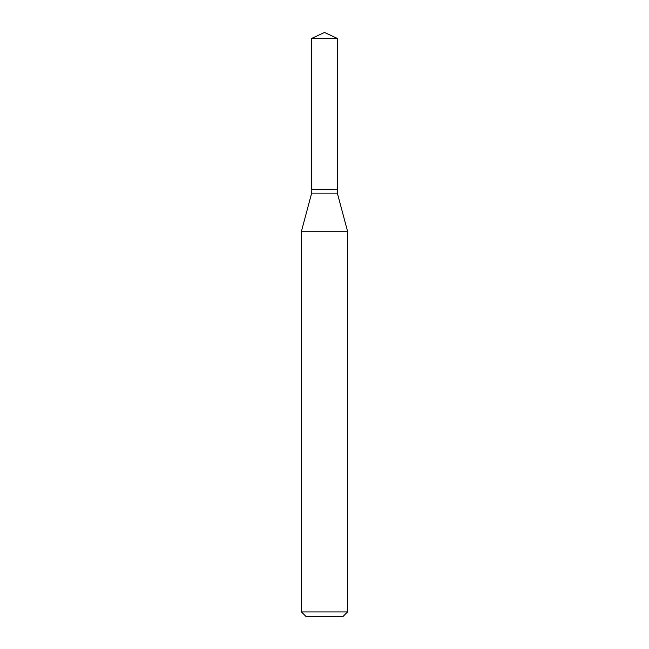 <?xml version="1.0" encoding="UTF-8"?>
<svg xmlns="http://www.w3.org/2000/svg" width="649" height="649" viewBox="0 0 649 649"><rect width="100%" height="100%" fill="white"/><g stroke="black" fill="none" stroke-linecap="round" stroke-linejoin="round"><path stroke-width="0.97" d="M337.326 38.429L311.674 38.429L311.674 189.24L337.326 189.24L337.326 38.429L324.5 32.45L311.674 38.429M311.869 189.24L311.674 193.102L301.444 231.279L301.444 611.942L347.556 611.942L342.94 616.55L306.06 616.55L301.444 611.942M337.131 189.24L311.674 189.435M337.326 189.435L337.326 193.102L347.556 231.279L301.444 231.279M347.556 231.279L347.556 611.942M337.326 193.102L311.674 193.102"/></g></svg>
